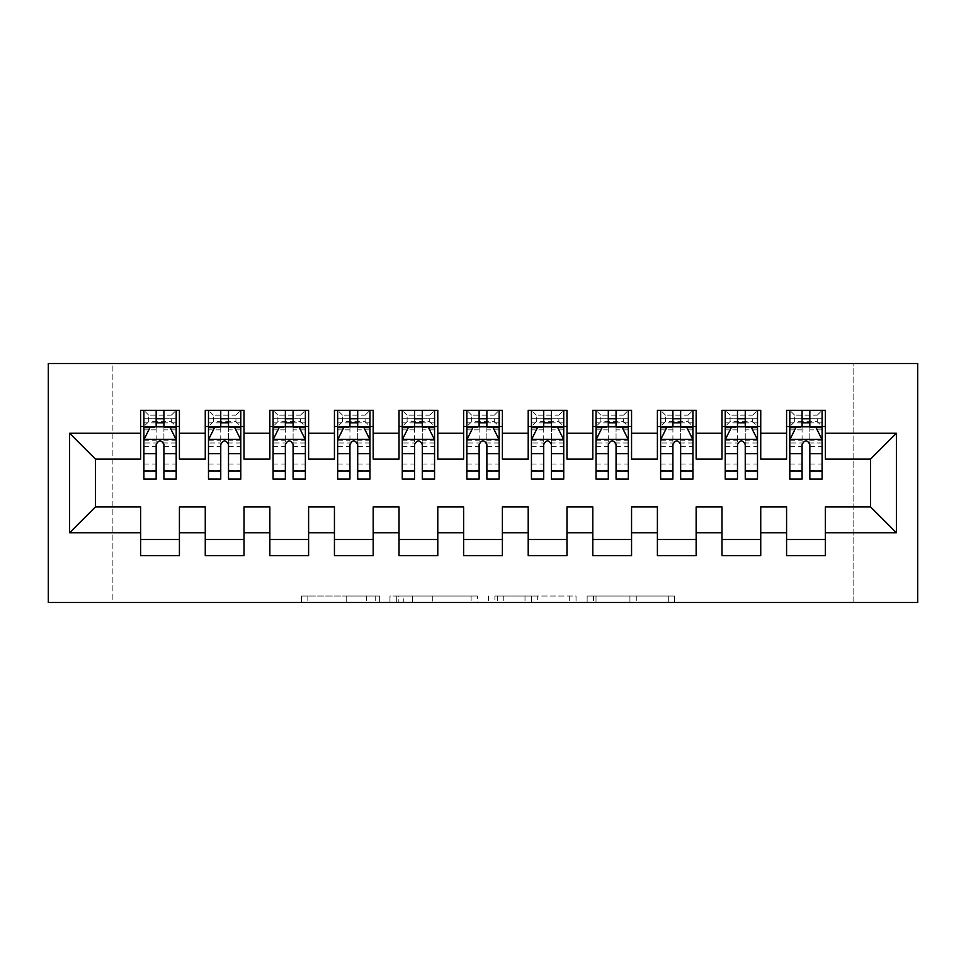 <?xml version="1.0" encoding="UTF-8"?>
<svg xmlns="http://www.w3.org/2000/svg" width="966" height="966" viewBox="0 0 966 966"><rect width="100%" height="100%" fill="white"/><g stroke="black" fill="none" stroke-linecap="round" stroke-linejoin="round"><path stroke-width="0.72" stroke-dasharray="4.83 3.62" d="M379.662 602.494L307.852 602.494L379.662 602.494L379.662 596.034L346.214 596.034L346.214 602.494L346.214 596.034L379.662 596.034L379.662 602.494L379.662 596.034L346.214 596.034L346.214 602.494L346.214 596.034L379.662 596.034L307.852 596.034L379.662 596.034M668.291 602.494L593.474 602.494L668.291 602.494L668.291 596.034L636.268 596.034L674.63 596.034L674.63 602.494L674.63 596.034L593.474 596.034L674.63 596.034L674.63 602.494L674.63 596.034L668.291 596.034L668.291 602.494M629.929 602.494L596.01 602.494L629.929 602.494L629.929 596.034L636.268 596.034L629.929 596.034L629.929 602.494L629.929 596.034L596.01 596.034L596.01 602.494L596.01 596.034L629.929 596.034L629.929 602.494M587.135 602.494L593.474 602.494L587.135 602.494L587.135 596.034L593.474 596.034L587.135 596.034L587.135 602.494M301.513 602.494L307.852 602.494L301.513 602.494L301.513 596.034L307.852 596.034L301.513 596.034L301.513 602.494M853.111 602.494L112.889 602.494L112.889 363.506L853.111 363.506L853.111 602.494L917.7 602.494L917.7 363.506L853.111 363.506L853.111 602.494M48.3 602.494L112.889 602.494L112.889 363.506L48.3 363.506L48.3 602.494M477.458 602.494L471.118 602.494L477.458 602.494L477.458 596.034L477.458 602.494M396.301 602.494L471.118 602.494L389.962 602.494L396.301 602.494L396.301 596.034L477.458 596.034L389.962 596.034L389.962 602.494L389.962 596.034L396.301 596.034L396.301 602.494M494.882 602.494L576.038 602.494L488.542 602.494L494.882 602.494L494.882 596.034L576.038 596.034L576.038 602.494L576.038 596.034L537.688 596.034L537.688 602.494M760.737 539.523L760.737 555.667L721.988 555.667L721.988 539.523L760.737 539.523L760.737 506.896L786.578 506.896L786.578 539.523L825.338 539.523L825.338 506.896L870.547 506.896L870.547 459.104L825.338 459.104L825.338 410.333L786.578 410.333L786.578 426.477L825.338 426.477M721.988 410.333L760.737 410.333L760.737 426.477L721.988 426.477L721.988 410.333M631.559 539.523L631.559 555.667L592.81 555.667L592.81 539.523L631.559 539.523L631.559 506.896L657.399 506.896L657.399 539.523L696.148 539.523L696.148 506.896L721.988 506.896L721.988 539.523M592.81 410.333L631.559 410.333L631.559 426.477L592.81 426.477L592.81 410.333M502.38 539.523L502.38 555.667L463.62 555.667L463.62 539.523L502.38 539.523L502.38 506.896L528.209 506.896L528.209 539.523L566.97 539.523L566.97 506.896L592.81 506.896L592.81 539.523M463.62 410.333L502.38 410.333L502.38 426.477L463.62 426.477L463.62 410.333M373.19 539.523L373.19 555.667L334.441 555.667L334.441 539.523L373.19 539.523L373.19 506.896L399.03 506.896L399.03 539.523L437.791 539.523L437.791 506.896L463.62 506.896L463.62 539.523M334.441 410.333L373.19 410.333L373.19 426.477L334.441 426.477L334.441 410.333M244.012 539.523L244.012 555.667L205.263 555.667L205.263 539.523L244.012 539.523L244.012 506.896L269.852 506.896L269.852 539.523L308.601 539.523L308.601 506.896L334.441 506.896L334.441 539.523M205.263 410.333L244.012 410.333L244.012 426.477L205.263 426.477L205.263 410.333M140.662 410.333L179.422 410.333L179.422 426.477L140.662 426.477L140.662 410.333M179.422 539.523L179.422 555.667L140.662 555.667L140.662 539.523L179.422 539.523L179.422 506.896L205.263 506.896L205.263 539.523M269.852 410.333L308.601 410.333L308.601 426.477L269.852 426.477L269.852 410.333M308.601 539.523L308.601 555.667L269.852 555.667L269.852 539.523M399.03 410.333L437.791 410.333L437.791 426.477L399.03 426.477L399.03 410.333M437.791 539.523L437.791 555.667L399.03 555.667L399.03 539.523M528.209 410.333L566.97 410.333L566.97 426.477L528.209 426.477L528.209 410.333M566.97 539.523L566.97 555.667L528.209 555.667L528.209 539.523M657.399 410.333L696.148 410.333L696.148 426.477L657.399 426.477L657.399 410.333M696.148 539.523L696.148 555.667L657.399 555.667L657.399 539.523M825.338 539.523L825.338 555.667L786.578 555.667L786.578 539.523M786.578 426.477L786.578 459.104L760.737 459.104L760.737 426.477M721.988 426.477L721.988 459.104L696.148 459.104L696.148 426.477M657.399 426.477L657.399 459.104L631.559 459.104L631.559 426.477M592.81 426.477L592.81 459.104L566.97 459.104L566.97 426.477M528.209 426.477L528.209 459.104L502.38 459.104L502.38 426.477M463.62 426.477L463.62 459.104L437.791 459.104L437.791 426.477M399.03 426.477L399.03 459.104L373.19 459.104L373.19 426.477M334.441 426.477L334.441 459.104L308.601 459.104L308.601 426.477M269.852 426.477L269.852 459.104L244.012 459.104L244.012 426.477M140.662 426.477L140.662 459.104L95.453 459.104L95.453 506.896L140.662 506.896L140.662 539.523M205.263 426.477L205.263 459.104L179.422 459.104L179.422 426.477M802.082 426.477L822.102 426.477L822.102 410.333L789.814 410.333L789.814 479.124M737.493 426.477L757.513 426.477L757.513 410.333L725.212 410.333L725.212 479.124M672.904 426.477L692.924 426.477L692.924 410.333L660.623 410.333L660.623 479.124M608.302 426.477L628.335 426.477L628.335 410.333L596.034 410.333L596.034 479.124M543.713 426.477L563.733 426.477L563.733 410.333L531.445 410.333L531.445 479.124M479.124 426.477L499.144 426.477L499.144 410.333L466.856 410.333L466.856 479.124M414.535 426.477L434.555 426.477L434.555 410.333L402.267 410.333L402.267 479.124M349.946 426.477L369.966 426.477L369.966 410.333L337.665 410.333L337.665 479.124M285.356 426.477L305.377 426.477L305.377 410.333L273.076 410.333L273.076 479.124M220.755 426.477L240.788 426.477L240.788 410.333L208.487 410.333L208.487 479.124M156.166 426.477L176.186 426.477L176.186 410.333L143.898 410.333L143.898 479.124M403.269 602.494L412.47 602.494L403.269 602.494L403.269 596.034L398.837 596.034L398.837 602.494L398.837 596.034L412.47 596.034L403.269 596.034L403.269 602.494M412.47 602.494L432.756 602.494L412.47 602.494L412.47 596.034L432.756 596.034L432.756 602.494L432.756 596.034L412.47 596.034L412.47 602.494M494.882 596.034L531.348 596.034L531.348 602.494L531.348 596.034L525.009 596.034L531.348 596.034L531.348 602.494L531.348 596.034L537.688 596.034M497.43 596.034L497.43 602.494L497.43 596.034M488.542 596.034L488.542 602.494L488.542 596.034M176.186 479.124L176.186 418.737L143.898 418.737L156.166 418.737L156.166 410.333L176.186 410.333L171.344 415.175L171.344 421.635L148.74 421.635L148.74 415.175L171.344 415.175M143.898 439.723L143.898 470.732L143.898 439.723L150.358 426.803L169.726 426.803L176.186 439.723L176.186 470.732L176.186 439.723M176.186 442.983L163.918 442.983L163.918 418.737L176.186 418.737L176.186 426.477L163.918 426.477M156.166 479.124L156.166 442.983L143.898 442.983M143.898 440.725L156.166 440.725L156.166 470.732L156.166 444.565C158.75 439.675 161.334 439.675 163.918 444.565L163.918 470.732L163.918 440.725L176.186 440.725M148.74 415.175L143.898 410.333L156.166 410.333M156.166 418.737L156.166 442.983M156.166 440.725L156.166 426.803M163.918 426.803L163.918 440.725M163.918 442.983L163.918 479.124M148.74 421.635L143.898 426.477L176.186 426.477L171.344 421.635M163.918 418.737L163.918 410.333M240.788 479.124L240.788 418.737L208.487 418.737L220.755 418.737L220.755 410.333L240.788 410.333L235.933 415.175L235.933 421.635L213.329 421.635L213.329 415.175L235.933 415.175M208.487 439.723L208.487 470.732L208.487 439.723L214.947 426.803L234.327 426.803L240.788 439.723L240.788 470.732L240.788 439.723M240.788 442.983L228.507 442.983L228.507 418.737L240.788 418.737L240.788 426.477L228.507 426.477M220.755 479.124L220.755 442.983L208.487 442.983M208.487 440.725L220.755 440.725L220.755 470.732L220.755 444.565C223.339 439.675 225.923 439.675 228.507 444.565L228.507 470.732L228.507 440.725L240.788 440.725M213.329 415.175L208.487 410.333L220.755 410.333M220.755 418.737L220.755 442.983M220.755 440.725L220.755 426.803M228.507 426.803L228.507 440.725M228.507 442.983L228.507 479.124M213.329 421.635L208.487 426.477L240.788 426.477L235.933 421.635M228.507 418.737L228.507 410.333M305.377 479.124L305.377 418.737L273.076 418.737L285.356 418.737L285.356 410.333L305.377 410.333L300.535 415.175L300.535 421.635L277.918 421.635L277.918 415.175L300.535 415.175M273.076 439.723L273.076 470.732L273.076 439.723L279.536 426.803L298.917 426.803L305.377 439.723L305.377 470.732L305.377 439.723M305.377 442.983L293.096 442.983L293.096 418.737L305.377 418.737L305.377 426.477L293.096 426.477M285.356 479.124L285.356 442.983L273.076 442.983M273.076 440.725L285.356 440.725L285.356 470.732L285.356 444.565C287.928 439.675 290.512 439.675 293.096 444.565L293.096 470.732L293.096 440.725L305.377 440.725M277.918 415.175L273.076 410.333L285.356 410.333M285.356 418.737L285.356 442.983M285.356 440.725L285.356 426.803M293.096 426.803L293.096 440.725M293.096 442.983L293.096 479.124M277.918 421.635L273.076 426.477L305.377 426.477L300.535 421.635M293.096 418.737L293.096 410.333M369.966 479.124L369.966 418.737L337.665 418.737L349.946 418.737L349.946 410.333L369.966 410.333L365.124 415.175L365.124 421.635L342.519 421.635L342.519 415.175L365.124 415.175M337.665 439.723L337.665 470.732L337.665 439.723L344.125 426.803L363.506 426.803L369.966 439.723L369.966 470.732L369.966 439.723M369.966 442.983L357.698 442.983L357.698 418.737L369.966 418.737L369.966 426.477L357.698 426.477M349.946 479.124L349.946 442.983L337.665 442.983M337.665 440.725L349.946 440.725L349.946 470.732L349.946 444.565C352.518 439.675 355.102 439.675 357.698 444.565L357.698 470.732L357.698 440.725L369.966 440.725M342.519 415.175L337.665 410.333L349.946 410.333M349.946 418.737L349.946 442.983M349.946 440.725L349.946 426.803M357.698 426.803L357.698 440.725M357.698 442.983L357.698 479.124M342.519 421.635L337.665 426.477L369.966 426.477L365.124 421.635M357.698 418.737L357.698 410.333M434.555 479.124L434.555 418.737L402.267 418.737L414.535 418.737L414.535 410.333L434.555 410.333L429.713 415.175L429.713 421.635L407.109 421.635L407.109 415.175L429.713 415.175M402.267 439.723L402.267 470.732L402.267 439.723L408.715 426.803L428.095 426.803L434.555 439.723L434.555 470.732L434.555 439.723M434.555 442.983L422.287 442.983L422.287 418.737L434.555 418.737L434.555 426.477L422.287 426.477M414.535 479.124L414.535 442.983L402.267 442.983M402.267 440.725L414.535 440.725L414.535 470.732L414.535 444.565C417.107 439.675 419.691 439.675 422.287 444.565L422.287 470.732L422.287 440.725L434.555 440.725M407.109 415.175L402.267 410.333L414.535 410.333M414.535 418.737L414.535 442.983M414.535 440.725L414.535 426.803M422.287 426.803L422.287 440.725M422.287 442.983L422.287 479.124M407.109 421.635L402.267 426.477L434.555 426.477L429.713 421.635M422.287 418.737L422.287 410.333M499.144 479.124L499.144 418.737L466.856 418.737L479.124 418.737L479.124 410.333L499.144 410.333L494.302 415.175L494.302 421.635L471.698 421.635L471.698 415.175L494.302 415.175M466.856 439.723L466.856 470.732L466.856 439.723L473.316 426.803L492.684 426.803L499.144 439.723L499.144 470.732L499.144 439.723M499.144 442.983L486.876 442.983L486.876 418.737L499.144 418.737L499.144 426.477L486.876 426.477M479.124 479.124L479.124 442.983L466.856 442.983M466.856 440.725L479.124 440.725L479.124 470.732L479.124 444.565C481.708 439.675 484.28 439.675 486.876 444.565L486.876 470.732L486.876 440.725L499.144 440.725M471.698 415.175L466.856 410.333L479.124 410.333M479.124 418.737L479.124 442.983M479.124 440.725L479.124 426.803M486.876 426.803L486.876 440.725M486.876 442.983L486.876 479.124M471.698 421.635L466.856 426.477L499.144 426.477L494.302 421.635M486.876 418.737L486.876 410.333M563.733 479.124L563.733 418.737L531.445 418.737L543.713 418.737L543.713 410.333L563.733 410.333L558.891 415.175L558.891 421.635L536.287 421.635L536.287 415.175L558.891 415.175M531.445 439.723L531.445 470.732L531.445 439.723L537.905 426.803L557.285 426.803L563.733 439.723L563.733 470.732L563.733 439.723M563.733 442.983L551.465 442.983L551.465 418.737L563.733 418.737L563.733 426.477L551.465 426.477M543.713 479.124L543.713 442.983L531.445 442.983M531.445 440.725L543.713 440.725L543.713 470.732L543.713 444.565C546.297 439.675 548.881 439.675 551.465 444.565L551.465 470.732L551.465 440.725L563.733 440.725M536.287 415.175L531.445 410.333L543.713 410.333M543.713 418.737L543.713 442.983M543.713 440.725L543.713 426.803M551.465 426.803L551.465 440.725M551.465 442.983L551.465 479.124M536.287 421.635L531.445 426.477L563.733 426.477L558.891 421.635M551.465 418.737L551.465 410.333M628.335 479.124L628.335 418.737L596.034 418.737L608.302 418.737L608.302 410.333L628.335 410.333L623.481 415.175L623.481 421.635L600.876 421.635L600.876 415.175L623.481 415.175M596.034 439.723L596.034 470.732L596.034 439.723L602.494 426.803L621.875 426.803L628.335 439.723L628.335 470.732L628.335 439.723M628.335 442.983L616.054 442.983L616.054 418.737L628.335 418.737L628.335 426.477L616.054 426.477M608.302 479.124L608.302 442.983L596.034 442.983M596.034 440.725L608.302 440.725L608.302 470.732L608.302 444.565C610.886 439.675 613.47 439.675 616.054 444.565L616.054 470.732L616.054 440.725L628.335 440.725M600.876 415.175L596.034 410.333L608.302 410.333M608.302 418.737L608.302 442.983M608.302 440.725L608.302 426.803M616.054 426.803L616.054 440.725M616.054 442.983L616.054 479.124M600.876 421.635L596.034 426.477L628.335 426.477L623.481 421.635M616.054 418.737L616.054 410.333M692.924 479.124L692.924 418.737L660.623 418.737L672.904 418.737L672.904 410.333L692.924 410.333L688.082 415.175L688.082 421.635L665.465 421.635L665.465 415.175L688.082 415.175M660.623 439.723L660.623 470.732L660.623 439.723L667.083 426.803L686.464 426.803L692.924 439.723L692.924 470.732L692.924 439.723M692.924 442.983L680.644 442.983L680.644 418.737L692.924 418.737L692.924 426.477L680.644 426.477M672.904 479.124L672.904 442.983L660.623 442.983M660.623 440.725L672.904 440.725L672.904 470.732L672.904 444.565C675.476 439.675 678.06 439.675 680.644 444.565L680.644 470.732L680.644 440.725L692.924 440.725M665.465 415.175L660.623 410.333L672.904 410.333M672.904 418.737L672.904 442.983M672.904 440.725L672.904 426.803M680.644 426.803L680.644 440.725M680.644 442.983L680.644 479.124M665.465 421.635L660.623 426.477L692.924 426.477L688.082 421.635M680.644 418.737L680.644 410.333M757.513 479.124L757.513 418.737L725.212 418.737L737.493 418.737L737.493 410.333L757.513 410.333L752.671 415.175L752.671 421.635L730.067 421.635L730.067 415.175L752.671 415.175M725.212 439.723L725.212 470.732L725.212 439.723L731.673 426.803L751.053 426.803L757.513 439.723L757.513 470.732L757.513 439.723M757.513 442.983L745.245 442.983L745.245 418.737L757.513 418.737L757.513 426.477L745.245 426.477M737.493 479.124L737.493 442.983L725.212 442.983M725.212 440.725L737.493 440.725L737.493 470.732L737.493 444.565C740.065 439.675 742.649 439.675 745.245 444.565L745.245 470.732L745.245 440.725L757.513 440.725M730.067 415.175L725.212 410.333L737.493 410.333M737.493 418.737L737.493 442.983M737.493 440.725L737.493 426.803M745.245 426.803L745.245 440.725M745.245 442.983L745.245 479.124M730.067 421.635L725.212 426.477L757.513 426.477L752.671 421.635M745.245 418.737L745.245 410.333M822.102 479.124L822.102 418.737L789.814 418.737L802.082 418.737L802.082 410.333L822.102 410.333L817.26 415.175L817.26 421.635L794.656 421.635L794.656 415.175L817.26 415.175M789.814 439.723L789.814 470.732L789.814 439.723L796.274 426.803L815.642 426.803L822.102 439.723L822.102 470.732L822.102 439.723M822.102 442.983L809.834 442.983L809.834 418.737L822.102 418.737L822.102 426.477L809.834 426.477M802.082 479.124L802.082 442.983L789.814 442.983M789.814 440.725L802.082 440.725L802.082 470.732L802.082 444.565C804.654 439.675 807.238 439.675 809.834 444.565L809.834 470.732L809.834 440.725L822.102 440.725M794.656 415.175L789.814 410.333L802.082 410.333M802.082 418.737L802.082 442.983M802.082 440.725L802.082 426.803M809.834 426.803L809.834 440.725M809.834 442.983L809.834 479.124M794.656 421.635L789.814 426.477L822.102 426.477L817.26 421.635M809.834 418.737L809.834 410.333M375.219 596.034L375.219 602.494L375.219 596.034M366.5 596.034L366.5 602.494L366.5 596.034M307.852 596.034L307.852 602.494L307.852 596.034M471.118 596.034L471.118 602.494L471.118 596.034M569.698 596.034L569.698 602.494L569.698 596.034M525.009 596.034L525.009 602.494L525.009 596.034M503.769 596.034L503.769 602.494L503.769 596.034M636.268 596.034L636.268 602.494L636.268 596.034M593.474 596.034L593.474 602.494L593.474 596.034M144.055 439.397L176.029 439.397M143.898 464.006L156.166 464.006M156.166 429.834L143.898 429.834M176.186 429.834L163.918 429.834M149.971 427.576L156.166 427.576M163.918 427.576L170.125 427.576M163.918 464.006L176.186 464.006M143.898 446.69L156.166 446.69M163.918 446.69L176.186 446.69M176.186 422.842L163.918 422.842M156.166 422.842L143.898 422.842M208.644 439.397L240.619 439.397M208.487 464.006L220.755 464.006M220.755 429.834L208.487 429.834M240.788 429.834L228.507 429.834M214.561 427.576L220.755 427.576M228.507 427.576L234.714 427.576M228.507 464.006L240.788 464.006M208.487 446.69L220.755 446.69M228.507 446.69L240.788 446.69M240.788 422.842L228.507 422.842M220.755 422.842L208.487 422.842M273.245 439.397L305.208 439.397M273.076 464.006L285.356 464.006M285.356 429.834L273.076 429.834M305.377 429.834L293.096 429.834M279.15 427.576L285.356 427.576M293.096 427.576L299.303 427.576M293.096 464.006L305.377 464.006M273.076 446.69L285.356 446.69M293.096 446.69L305.377 446.69M305.377 422.842L293.096 422.842M285.356 422.842L273.076 422.842M337.834 439.397L369.809 439.397M337.665 464.006L349.946 464.006M349.946 429.834L337.665 429.834M369.966 429.834L357.698 429.834M343.739 427.576L349.946 427.576M357.698 427.576L363.892 427.576M357.698 464.006L369.966 464.006M337.665 446.69L349.946 446.69M357.698 446.69L369.966 446.69M369.966 422.842L357.698 422.842M349.946 422.842L337.665 422.842M402.424 439.397L434.398 439.397M402.267 464.006L414.535 464.006M414.535 429.834L402.267 429.834M434.555 429.834L422.287 429.834M408.328 427.576L414.535 427.576M422.287 427.576L428.481 427.576M422.287 464.006L434.555 464.006M402.267 446.69L414.535 446.69M422.287 446.69L434.555 446.69M434.555 422.842L422.287 422.842M414.535 422.842L402.267 422.842M467.013 439.397L498.987 439.397M466.856 464.006L479.124 464.006M479.124 429.834L466.856 429.834M499.144 429.834L486.876 429.834M472.929 427.576L479.124 427.576M486.876 427.576L493.071 427.576M486.876 464.006L499.144 464.006M466.856 446.69L479.124 446.69M486.876 446.69L499.144 446.69M499.144 422.842L486.876 422.842M479.124 422.842L466.856 422.842M531.602 439.397L563.576 439.397M531.445 464.006L543.713 464.006M543.713 429.834L531.445 429.834M563.733 429.834L551.465 429.834M537.519 427.576L543.713 427.576M551.465 427.576L557.672 427.576M551.465 464.006L563.733 464.006M531.445 446.69L543.713 446.69M551.465 446.69L563.733 446.69M563.733 422.842L551.465 422.842M543.713 422.842L531.445 422.842M596.191 439.397L628.166 439.397M596.034 464.006L608.302 464.006M608.302 429.834L596.034 429.834M628.335 429.834L616.054 429.834M602.108 427.576L608.302 427.576M616.054 427.576L622.261 427.576M616.054 464.006L628.335 464.006M596.034 446.69L608.302 446.69M616.054 446.69L628.335 446.69M628.335 422.842L616.054 422.842M608.302 422.842L596.034 422.842M660.792 439.397L692.755 439.397M660.623 464.006L672.904 464.006M672.904 429.834L660.623 429.834M692.924 429.834L680.644 429.834M666.697 427.576L672.904 427.576M680.644 427.576L686.85 427.576M680.644 464.006L692.924 464.006M660.623 446.69L672.904 446.69M680.644 446.69L692.924 446.69M692.924 422.842L680.644 422.842M672.904 422.842L660.623 422.842M725.381 439.397L757.356 439.397M725.212 464.006L737.493 464.006M737.493 429.834L725.212 429.834M757.513 429.834L745.245 429.834M731.286 427.576L737.493 427.576M745.245 427.576L751.439 427.576M745.245 464.006L757.513 464.006M725.212 446.69L737.493 446.69M745.245 446.69L757.513 446.69M757.513 422.842L745.245 422.842M737.493 422.842L725.212 422.842M789.971 439.397L821.945 439.397M789.814 464.006L802.082 464.006M802.082 429.834L789.814 429.834M822.102 429.834L809.834 429.834M795.875 427.576L802.082 427.576M809.834 427.576L816.029 427.576M809.834 464.006L822.102 464.006M789.814 446.69L802.082 446.69M809.834 446.69L822.102 446.69M822.102 422.842L809.834 422.842M802.082 422.842L789.814 422.842M143.898 470.732L156.166 470.732M163.918 470.732L176.186 470.732M208.487 470.732L220.755 470.732M228.507 470.732L240.788 470.732M273.076 470.732L285.356 470.732M293.096 470.732L305.377 470.732M337.665 470.732L349.946 470.732M357.698 470.732L369.966 470.732M402.267 470.732L414.535 470.732M422.287 470.732L434.555 470.732M466.856 470.732L479.124 470.732M486.876 470.732L499.144 470.732M531.445 470.732L543.713 470.732M551.465 470.732L563.733 470.732M596.034 470.732L608.302 470.732M616.054 470.732L628.335 470.732M660.623 470.732L672.904 470.732M680.644 470.732L692.924 470.732M725.212 470.732L737.493 470.732M745.245 470.732L757.513 470.732M789.814 470.732L802.082 470.732M809.834 470.732L822.102 470.732"/><path stroke-width="1.45" d="M48.3 602.494L917.7 602.494L917.7 363.506L48.3 363.506L48.3 602.494M69.612 532.737L69.612 433.263L140.662 433.263L140.662 459.104L95.453 459.104L95.453 506.896L69.612 532.737L140.662 532.737L140.662 555.667L179.422 555.667L179.422 532.737L205.263 532.737L205.263 555.667L244.012 555.667L244.012 532.737L269.852 532.737L269.852 555.667L308.601 555.667L308.601 532.737L334.441 532.737L334.441 555.667L373.19 555.667L373.19 532.737L399.03 532.737L399.03 555.667L437.791 555.667L437.791 532.737L463.62 532.737L463.62 555.667L502.38 555.667L502.38 532.737L528.209 532.737L528.209 555.667L566.97 555.667L566.97 532.737L592.81 532.737L592.81 555.667L631.559 555.667L631.559 532.737L657.399 532.737L657.399 555.667L696.148 555.667L696.148 532.737L721.988 532.737L721.988 555.667L760.737 555.667L760.737 532.737L786.578 532.737L786.578 555.667L825.338 555.667L825.338 506.896L870.547 506.896L870.547 459.104L825.338 459.104L825.338 433.263L896.388 433.263L896.388 532.737L825.338 532.737M825.338 433.263L825.338 410.333L786.578 410.333L786.578 433.263L760.737 433.263L760.737 410.333L721.988 410.333L721.988 433.263L696.148 433.263L696.148 410.333L657.399 410.333L657.399 433.263L631.559 433.263L631.559 410.333L592.81 410.333L592.81 433.263L566.97 433.263L566.97 410.333L528.209 410.333L528.209 433.263L502.38 433.263L502.38 410.333L463.62 410.333L463.62 433.263L437.791 433.263L437.791 410.333L399.03 410.333L399.03 433.263L373.19 433.263L373.19 410.333L334.441 410.333L334.441 433.263L308.601 433.263L308.601 410.333L269.852 410.333L269.852 433.263L244.012 433.263L244.012 410.333L205.263 410.333L205.263 433.263L179.422 433.263L179.422 410.333L140.662 410.333L140.662 433.263M760.737 532.737L760.737 506.896L786.578 506.896L786.578 532.737M896.388 433.263L870.547 459.104M696.148 532.737L696.148 506.896L721.988 506.896L721.988 532.737M786.578 433.263L786.578 459.104L760.737 459.104L760.737 433.263M631.559 532.737L631.559 506.896L657.399 506.896L657.399 532.737M721.988 433.263L721.988 459.104L696.148 459.104L696.148 433.263M566.97 532.737L566.97 506.896L592.81 506.896L592.81 532.737M657.399 433.263L657.399 459.104L631.559 459.104L631.559 433.263M502.38 532.737L502.38 506.896L528.209 506.896L528.209 532.737M592.81 433.263L592.81 459.104L566.97 459.104L566.97 433.263M437.791 532.737L437.791 506.896L463.62 506.896L463.62 532.737M528.209 433.263L528.209 459.104L502.38 459.104L502.38 433.263M373.19 532.737L373.19 506.896L399.03 506.896L399.03 532.737M463.62 433.263L463.62 459.104L437.791 459.104L437.791 433.263M308.601 532.737L308.601 506.896L334.441 506.896L334.441 532.737M399.03 433.263L399.03 459.104L373.19 459.104L373.19 433.263M244.012 532.737L244.012 506.896L269.852 506.896L269.852 532.737M334.441 433.263L334.441 459.104L308.601 459.104L308.601 433.263M179.422 532.737L179.422 506.896L205.263 506.896L205.263 532.737M269.852 433.263L269.852 459.104L244.012 459.104L244.012 433.263M95.453 506.896L140.662 506.896L140.662 532.737M205.263 433.263L205.263 459.104L179.422 459.104L179.422 433.263M786.578 426.477L789.814 426.477M822.102 426.477L825.338 426.477M721.988 426.477L725.212 426.477M757.513 426.477L760.737 426.477M657.399 426.477L660.623 426.477M692.924 426.477L696.148 426.477M592.81 426.477L596.034 426.477M628.335 426.477L631.559 426.477M528.209 426.477L531.445 426.477M563.733 426.477L566.97 426.477M463.62 426.477L466.856 426.477M499.144 426.477L502.38 426.477M399.03 426.477L402.267 426.477M434.555 426.477L437.791 426.477M334.441 426.477L337.665 426.477M369.966 426.477L373.19 426.477M269.852 426.477L273.076 426.477M305.377 426.477L308.601 426.477M205.263 426.477L208.487 426.477M240.788 426.477L244.012 426.477M140.662 426.477L143.898 426.477M176.186 426.477L179.422 426.477M140.662 539.523L179.422 539.523M205.263 539.523L244.012 539.523M269.852 539.523L308.601 539.523M334.441 539.523L373.19 539.523M399.03 539.523L437.791 539.523M463.62 539.523L502.38 539.523M528.209 539.523L566.97 539.523M592.81 539.523L631.559 539.523M657.399 539.523L696.148 539.523M721.988 539.523L760.737 539.523M786.578 539.523L825.338 539.523M69.612 433.263L95.453 459.104M870.547 506.896L896.388 532.737M163.918 418.737L156.166 418.737M176.186 471.022L163.918 471.022L163.918 479.124L176.186 479.124L176.186 439.723L169.726 426.803L150.358 426.803L143.898 439.723L143.898 479.124L156.166 479.124L156.166 471.022L143.898 471.022M143.898 439.723L143.898 410.333M176.186 439.723L176.186 410.333M156.166 426.803L156.166 410.333M163.918 410.333L163.918 426.803M163.918 471.022L163.918 444.565C161.334 439.59 158.75 439.59 156.166 444.565L156.166 471.022M163.918 426.477L156.166 426.477M228.507 418.737L220.755 418.737M240.788 471.022L228.507 471.022L228.507 479.124L240.788 479.124L240.788 439.723L234.327 426.803L214.947 426.803L208.487 439.723L208.487 479.124L220.755 479.124L220.755 471.022L208.487 471.022M208.487 439.723L208.487 410.333M240.788 439.723L240.788 410.333M220.755 426.803L220.755 410.333M228.507 410.333L228.507 426.803M228.507 471.022L228.507 444.565C225.935 439.59 223.351 439.59 220.755 444.565L220.755 471.022M228.507 426.477L220.755 426.477M293.096 418.737L285.356 418.737M305.377 471.022L293.096 471.022L293.096 479.124L305.377 479.124L305.377 439.723L298.917 426.803L279.536 426.803L273.076 439.723L273.076 479.124L285.356 479.124L285.356 471.022L273.076 471.022M273.076 439.723L273.076 410.333M305.377 439.723L305.377 410.333M285.356 426.803L285.356 410.333M293.096 410.333L293.096 426.803M293.096 471.022L293.096 444.565C290.524 439.59 287.94 439.59 285.356 444.565L285.356 471.022M293.096 426.477L285.356 426.477M357.698 418.737L349.946 418.737M369.966 471.022L357.698 471.022L357.698 479.124L369.966 479.124L369.966 439.723L363.506 426.803L344.125 426.803L337.665 439.723L337.665 479.124L349.946 479.124L349.946 471.022L337.665 471.022M337.665 439.723L337.665 410.333M369.966 439.723L369.966 410.333M349.946 426.803L349.946 410.333M357.698 410.333L357.698 426.803M357.698 471.022L357.698 444.565C355.114 439.59 352.53 439.59 349.946 444.565L349.946 471.022M357.698 426.477L349.946 426.477M422.287 418.737L414.535 418.737M434.555 471.022L422.287 471.022L422.287 479.124L434.555 479.124L434.555 439.723L428.095 426.803L408.715 426.803L402.267 439.723L402.267 479.124L414.535 479.124L414.535 471.022L402.267 471.022M402.267 439.723L402.267 410.333M434.555 439.723L434.555 410.333M414.535 426.803L414.535 410.333M422.287 410.333L422.287 426.803M422.287 471.022L422.287 444.565C419.703 439.59 417.119 439.59 414.535 444.565L414.535 471.022M422.287 426.477L414.535 426.477M486.876 418.737L479.124 418.737M499.144 471.022L486.876 471.022L486.876 479.124L499.144 479.124L499.144 439.723L492.684 426.803L473.316 426.803L466.856 439.723L466.856 479.124L479.124 479.124L479.124 471.022L466.856 471.022M466.856 439.723L466.856 410.333M499.144 439.723L499.144 410.333M479.124 426.803L479.124 410.333M486.876 410.333L486.876 426.803M486.876 471.022L486.876 444.565C484.292 439.59 481.708 439.59 479.124 444.565L479.124 471.022M486.876 426.477L479.124 426.477M551.465 418.737L543.713 418.737M563.733 471.022L551.465 471.022L551.465 479.124L563.733 479.124L563.733 439.723L557.285 426.803L537.905 426.803L531.445 439.723L531.445 479.124L543.713 479.124L543.713 471.022L531.445 471.022M531.445 439.723L531.445 410.333M563.733 439.723L563.733 410.333M543.713 426.803L543.713 410.333M551.465 410.333L551.465 426.803M551.465 471.022L551.465 444.565C548.881 439.59 546.297 439.59 543.713 444.565L543.713 471.022M551.465 426.477L543.713 426.477M616.054 418.737L608.302 418.737M628.335 471.022L616.054 471.022L616.054 479.124L628.335 479.124L628.335 439.723L621.875 426.803L602.494 426.803L596.034 439.723L596.034 479.124L608.302 479.124L608.302 471.022L596.034 471.022M596.034 439.723L596.034 410.333M628.335 439.723L628.335 410.333M608.302 426.803L608.302 410.333M616.054 410.333L616.054 426.803M616.054 471.022L616.054 444.565C613.482 439.59 610.898 439.59 608.302 444.565L608.302 471.022M616.054 426.477L608.302 426.477M680.644 418.737L672.904 418.737M692.924 471.022L680.644 471.022L680.644 479.124L692.924 479.124L692.924 439.723L686.464 426.803L667.083 426.803L660.623 439.723L660.623 479.124L672.904 479.124L672.904 471.022L660.623 471.022M660.623 439.723L660.623 410.333M692.924 439.723L692.924 410.333M672.904 426.803L672.904 410.333M680.644 410.333L680.644 426.803M680.644 471.022L680.644 444.565C678.072 439.59 675.488 439.59 672.904 444.565L672.904 471.022M680.644 426.477L672.904 426.477M745.245 418.737L737.493 418.737M757.513 471.022L745.245 471.022L745.245 479.124L757.513 479.124L757.513 439.723L751.053 426.803L731.673 426.803L725.212 439.723L725.212 479.124L737.493 479.124L737.493 471.022L725.212 471.022M725.212 439.723L725.212 410.333M757.513 439.723L757.513 410.333M737.493 426.803L737.493 410.333M745.245 410.333L745.245 426.803M745.245 471.022L745.245 444.565C742.661 439.59 740.077 439.59 737.493 444.565L737.493 471.022M745.245 426.477L737.493 426.477M809.834 418.737L802.082 418.737M822.102 471.022L809.834 471.022L809.834 479.124L822.102 479.124L822.102 439.723L815.642 426.803L796.274 426.803L789.814 439.723L789.814 479.124L802.082 479.124L802.082 471.022L789.814 471.022M789.814 439.723L789.814 410.333M822.102 439.723L822.102 410.333M802.082 426.803L802.082 410.333M809.834 410.333L809.834 426.803M809.834 471.022L809.834 444.565C807.25 439.59 804.666 439.59 802.082 444.565L802.082 471.022M809.834 426.477L802.082 426.477M176.029 439.397L144.055 439.397M143.898 427.576L149.971 427.576M170.125 427.576L176.186 427.576M156.166 453.718L143.898 453.718M176.186 453.718L163.918 453.718M163.918 422.842L156.166 422.842M240.619 439.397L208.644 439.397M208.487 427.576L214.561 427.576M234.714 427.576L240.788 427.576M220.755 453.718L208.487 453.718M240.788 453.718L228.507 453.718M228.507 422.842L220.755 422.842M305.208 439.397L273.245 439.397M273.076 427.576L279.15 427.576M299.303 427.576L305.377 427.576M285.356 453.718L273.076 453.718M305.377 453.718L293.096 453.718M293.096 422.842L285.356 422.842M369.809 439.397L337.834 439.397M337.665 427.576L343.739 427.576M363.892 427.576L369.966 427.576M349.946 453.718L337.665 453.718M369.966 453.718L357.698 453.718M357.698 422.842L349.946 422.842M434.398 439.397L402.424 439.397M402.267 427.576L408.328 427.576M428.481 427.576L434.555 427.576M414.535 453.718L402.267 453.718M434.555 453.718L422.287 453.718M422.287 422.842L414.535 422.842M498.987 439.397L467.013 439.397M466.856 427.576L472.929 427.576M493.071 427.576L499.144 427.576M479.124 453.718L466.856 453.718M499.144 453.718L486.876 453.718M486.876 422.842L479.124 422.842M563.576 439.397L531.602 439.397M531.445 427.576L537.519 427.576M557.672 427.576L563.733 427.576M543.713 453.718L531.445 453.718M563.733 453.718L551.465 453.718M551.465 422.842L543.713 422.842M628.166 439.397L596.191 439.397M596.034 427.576L602.108 427.576M622.261 427.576L628.335 427.576M608.302 453.718L596.034 453.718M628.335 453.718L616.054 453.718M616.054 422.842L608.302 422.842M692.755 439.397L660.792 439.397M660.623 427.576L666.697 427.576M686.85 427.576L692.924 427.576M672.904 453.718L660.623 453.718M692.924 453.718L680.644 453.718M680.644 422.842L672.904 422.842M757.356 439.397L725.381 439.397M725.212 427.576L731.286 427.576M751.439 427.576L757.513 427.576M737.493 453.718L725.212 453.718M757.513 453.718L745.245 453.718M745.245 422.842L737.493 422.842M821.945 439.397L789.971 439.397M789.814 427.576L795.875 427.576M816.029 427.576L822.102 427.576M802.082 453.718L789.814 453.718M822.102 453.718L809.834 453.718M809.834 422.842L802.082 422.842"/></g></svg>
